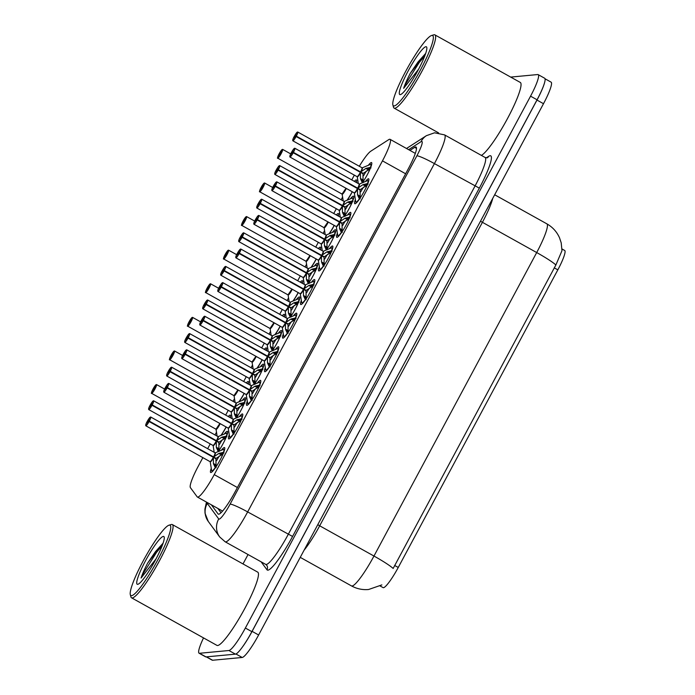 <?xml version="1.0" encoding="UTF-8"?>
<svg xmlns="http://www.w3.org/2000/svg" width="695" height="695" viewBox="0 0 695 695"><rect width="100%" height="100%" fill="white"/><g stroke="black" fill="none" stroke-linecap="round" stroke-linejoin="round"><path stroke-width="1.04" d="M336.293 214.972A14.247 2.181 119.1 0 1 338.204 213.513A14.247 2.181 119.1 0 1 338.439 213.556A14.247 2.181 119.1 0 1 338.361 216.128M246.221 382.962A14.247 2.181 119.1 0 1 248.132 381.503A14.247 2.181 119.1 0 1 248.367 381.546A14.247 2.181 119.1 0 1 248.289 384.109M264.239 349.359A14.247 2.181 119.1 0 1 266.142 347.9A14.247 2.181 119.1 0 1 266.385 347.943A14.247 2.181 119.1 0 1 266.307 350.515M318.284 248.575A14.247 2.181 119.1 0 1 320.187 247.116A14.247 2.181 119.1 0 1 320.43 247.159A14.247 2.181 119.1 0 1 320.352 249.722M300.266 282.17A14.247 2.181 119.1 0 1 302.177 280.711A14.247 2.181 119.1 0 1 302.412 280.754A14.247 2.181 119.1 0 1 302.334 283.325M282.257 315.765A14.247 2.181 119.1 0 1 284.159 314.305A14.247 2.181 119.1 0 1 284.394 314.349A14.247 2.181 119.1 0 1 284.325 316.92M228.212 416.557A14.247 2.181 119.1 0 1 230.114 415.097A14.247 2.181 119.1 0 1 230.358 415.141A14.247 2.181 119.1 0 1 230.28 417.712M354.311 181.378A14.247 2.181 119.1 0 1 356.222 179.918A14.247 2.181 119.1 0 1 356.457 179.962A14.247 2.181 119.1 0 1 356.379 182.533M314.305 266.072A14.247 2.181 119.1 0 1 317.285 263.336A14.247 2.181 119.1 0 1 317.519 263.379A14.247 2.181 119.1 0 1 315.547 270.859A14.247 2.181 119.1 0 1 308.354 283.569M332.314 232.469A14.247 2.181 119.1 0 1 335.294 229.741A14.247 2.181 119.1 0 1 335.537 229.784A14.247 2.181 119.1 0 1 333.565 237.264A14.247 2.181 119.1 0 1 326.372 249.974M350.332 198.874A14.247 2.181 119.1 0 1 353.312 196.146A14.247 2.181 119.1 0 1 353.546 196.19A14.247 2.181 119.1 0 1 351.583 203.67A14.247 2.181 119.1 0 1 344.39 216.371M278.278 333.261A14.247 2.181 119.1 0 1 281.258 330.533A14.247 2.181 119.1 0 1 281.492 330.577A14.247 2.181 119.1 0 1 279.52 338.057A14.247 2.181 119.1 0 1 272.327 350.758M260.26 366.864A14.247 2.181 119.1 0 1 263.24 364.128A14.247 2.181 119.1 0 1 263.474 364.171A14.247 2.181 119.1 0 1 261.502 371.651A14.247 2.181 119.1 0 1 254.318 384.361M296.287 299.667A14.247 2.181 119.1 0 1 299.267 296.939A14.247 2.181 119.1 0 1 299.502 296.974A14.247 2.181 119.1 0 1 297.538 304.462A14.247 2.181 119.1 0 1 290.345 317.163M242.242 400.459A14.247 2.181 119.1 0 1 245.222 397.722A14.247 2.181 119.1 0 1 245.465 397.766A14.247 2.181 119.1 0 1 243.493 405.246A14.247 2.181 119.1 0 1 236.3 417.956M224.233 434.054A14.247 2.181 119.1 0 1 227.213 431.326A14.247 2.181 119.1 0 1 227.447 431.369A14.247 2.181 119.1 0 1 225.475 438.849A14.247 2.181 119.1 0 1 218.282 451.55M368.35 165.28A14.247 2.181 119.1 0 1 371.33 162.543A14.247 2.181 119.1 0 1 371.564 162.587A14.247 2.181 119.1 0 1 369.592 170.066A14.247 2.181 119.1 0 1 362.399 182.776M221.323 450.282A14.247 2.181 119.1 0 1 224.303 447.545A14.247 2.181 119.1 0 1 224.537 447.589A14.247 2.181 119.1 0 1 219.872 460.446A14.247 2.181 119.1 0 1 210.906 472.53A14.247 2.181 119.1 0 1 210.672 472.487A14.247 2.181 119.1 0 1 211.263 468.343M239.341 416.679A14.247 2.181 119.1 0 1 242.32 413.951A14.247 2.181 119.1 0 1 242.555 413.994A14.247 2.181 119.1 0 1 237.89 426.852A14.247 2.181 119.1 0 1 228.924 438.936A14.247 2.181 119.1 0 1 228.681 438.892A14.247 2.181 119.1 0 1 229.281 434.749M257.35 383.084A14.247 2.181 119.1 0 1 260.33 380.356A14.247 2.181 119.1 0 1 260.573 380.4A14.247 2.181 119.1 0 1 255.899 393.257A14.247 2.181 119.1 0 1 246.934 405.341A14.247 2.181 119.1 0 1 246.699 405.298A14.247 2.181 119.1 0 1 247.29 401.145M275.368 349.489A14.247 2.181 119.1 0 1 278.347 346.753A14.247 2.181 119.1 0 1 278.582 346.796A14.247 2.181 119.1 0 1 273.917 359.654A14.247 2.181 119.1 0 1 264.951 371.738A14.247 2.181 119.1 0 1 264.717 371.695A14.247 2.181 119.1 0 1 265.308 367.551M293.386 315.895A14.247 2.181 119.1 0 1 296.365 313.158A14.247 2.181 119.1 0 1 296.6 313.202A14.247 2.181 119.1 0 1 291.926 326.059A14.247 2.181 119.1 0 1 282.969 338.144A14.247 2.181 119.1 0 1 282.726 338.1A14.247 2.181 119.1 0 1 283.325 333.956M311.395 282.292A14.247 2.181 119.1 0 1 314.375 279.564A14.247 2.181 119.1 0 1 314.618 279.607A14.247 2.181 119.1 0 1 309.944 292.465A14.247 2.181 119.1 0 1 300.978 304.549A14.247 2.181 119.1 0 1 300.744 304.506A14.247 2.181 119.1 0 1 301.335 300.362M329.413 248.697A14.247 2.181 119.1 0 1 332.392 245.969A14.247 2.181 119.1 0 1 332.627 246.013A14.247 2.181 119.1 0 1 327.962 258.87A14.247 2.181 119.1 0 1 318.996 270.954A14.247 2.181 119.1 0 1 318.762 270.911A14.247 2.181 119.1 0 1 319.353 266.758M347.43 215.102A14.247 2.181 119.1 0 1 350.402 212.366A14.247 2.181 119.1 0 1 350.645 212.409A14.247 2.181 119.1 0 1 345.971 225.267A14.247 2.181 119.1 0 1 337.006 237.351A14.247 2.181 119.1 0 1 336.771 237.308A14.247 2.181 119.1 0 1 337.362 233.164M365.44 181.508A14.247 2.181 119.1 0 1 368.419 178.771A14.247 2.181 119.1 0 1 368.654 178.815A14.247 2.181 119.1 0 1 363.989 191.672A14.247 2.181 119.1 0 1 355.023 203.757A14.247 2.181 119.1 0 1 354.789 203.713A14.247 2.181 119.1 0 1 355.38 199.569M202.879 457.597L198.223 466.284A25.15 3.849 -60.9 0 0 190.404 487.638L197.172 496.838A25.15 3.849 -60.9 0 0 197.371 497.029A25.15 3.849 -60.9 0 0 197.788 497.099A25.15 3.849 -60.9 0 0 214.234 474.624L382.467 160.866A25.15 3.849 -60.9 0 0 390.086 139.339A25.15 3.849 -60.9 0 0 388.687 139.669L370.8 151.197A25.15 3.849 -60.9 0 0 359.289 166.305M380.096 585.955L383.084 587.622A22.631 3.466 -60.9 0 0 383.458 587.692A22.631 3.466 -60.9 0 0 398.252 567.459L557.833 269.851A22.631 3.466 -60.9 0 0 564.688 250.469L561.986 248.958M354.363 175.079L351.748 179.953M342.592 197.033L341.106 199.812M336.354 208.674L333.739 213.547M324.582 230.627L323.088 233.407M318.336 242.277L315.721 247.151M306.565 264.222L305.079 267.002M300.318 275.872L297.712 280.745M288.555 297.825L287.061 300.605M282.309 309.466L279.694 314.34M270.537 331.419L269.043 334.199M264.291 343.061L261.676 347.934M252.52 365.014L251.034 367.794M246.282 376.664L243.667 381.538M234.51 398.609L233.016 401.389M228.264 410.259L225.649 415.132M216.493 432.212L215.007 434.992M210.246 443.853L207.64 448.727M334.321 225.388A14.247 2.181 119.1 0 1 329.282 233.746M316.312 258.992A14.247 2.181 119.1 0 1 311.264 267.34M298.294 292.586A14.247 2.181 119.1 0 1 293.247 300.935M280.276 326.181A14.247 2.181 119.1 0 1 275.237 334.538M262.267 359.775A14.247 2.181 119.1 0 1 257.219 368.133M244.249 393.379A14.247 2.181 119.1 0 1 239.21 401.727M226.24 426.973A14.247 2.181 119.1 0 1 221.192 435.331M352.339 191.794A14.247 2.181 119.1 0 1 347.291 200.151M381.868 584.903L368.585 589.508C362.529 590.038 356.83 588.839 351.488 585.911A33.534 5.126 -60.9 0 0 352.044 586.015A33.534 5.126 -60.9 0 0 373.971 556.043A29.338 3.032 28.2 0 1 393.153 568.467L555.887 264.977L561.968 250.713M544.524 82.879A25.15 3.849 119.1 0 1 536.983 100.071L252.111 631.364A25.15 3.849 119.1 0 1 241.026 648.887M545.054 78.787L551.118 82.166A25.15 3.849 119.1 0 1 543.499 103.703L258.627 634.987A25.15 3.849 119.1 0 1 242.181 657.47L212.601 660.25A25.15 3.849 119.1 0 1 212.184 660.172L206.276 656.879M211.367 504.822L218.082 513.952A25.15 3.849 -60.9 0 0 218.282 514.144A25.15 3.849 -60.9 0 0 218.699 514.213A25.15 3.849 -60.9 0 0 235.145 491.739L408.425 168.564A25.15 3.849 -60.9 0 0 416.044 147.027A25.15 3.849 -60.9 0 0 414.646 147.366L409.937 150.398M510.686 77.093L537.748 74.547A25.15 3.849 119.1 0 1 538.165 74.626A25.15 3.849 119.1 0 1 530.554 96.162L245.361 628.037A25.15 3.849 119.1 0 1 228.916 650.511L199.491 653.283A25.15 3.849 119.1 0 1 199.074 653.204A25.15 3.849 119.1 0 1 203.522 637.906M243.007 563.94L248.046 554.541M538.165 74.626L544.68 78.248A25.15 3.849 119.1 0 1 537.061 99.785L251.877 631.659A25.15 3.849 119.1 0 1 235.431 654.143L206.007 656.905A25.15 3.849 119.1 0 1 205.59 656.836L199.074 653.204M221.019 512.719L217.883 508.445M360.227 198.848L359.358 198.874L357.525 194.713L357.534 188.58L360.062 189.987L360.149 196.164L360.931 196.772L361.548 195.877M294.758 148.235A5.03 0.773 119.1 0 1 294.836 148.252A5.03 0.773 119.1 0 1 293.42 152.361L357.743 188.197L362.894 184.696L367.577 183.541L368.107 184.158M354.155 192.776A5.03 0.773 -60.9 0 0 354.207 192.836A5.03 0.773 -60.9 0 0 354.294 192.854A5.03 0.773 -60.9 0 0 357.473 188.545L357.534 188.58M357.743 188.197L360.271 189.605L357.395 188.501M293.42 152.361L293.238 152.292A4.865 0.747 -60.9 0 0 294.532 148.296A4.865 0.747 -60.9 0 0 291.353 152.648A4.865 0.747 -60.9 0 0 289.963 156.827A4.865 0.747 -60.9 0 0 293.038 152.665L291.431 154.029L293.038 151.093L292.586 152.466L293.238 152.292M293.038 152.665L357.473 188.545A5.03 0.773 119.1 0 1 354.328 192.845M357.082 188.328L357.682 188.163A5.03 0.773 -60.9 0 0 359.107 184.045A5.03 0.773 -60.9 0 0 359.02 184.036M365.544 188.692L366.534 186.321L365.509 186.164L360.271 189.605M366.56 186.286A9.217 1.416 119.1 0 1 365.7 188.38M360.748 191.829A9.217 1.416 119.1 0 1 363.555 187.155M362.894 184.696L365.509 186.156L367.299 183.593M357.856 195.842L359.81 196.937L360.149 196.164L357.525 194.713M363.137 182.629L362.269 182.655L360.436 178.493L360.444 172.36L362.964 173.759L363.059 179.936L363.833 180.552L364.449 179.649M297.66 132.007A5.03 0.773 119.1 0 1 297.747 132.024A5.03 0.773 119.1 0 1 296.322 136.142L360.653 171.969L365.805 168.477L370.487 167.321L371.008 167.938M357.056 176.547A5.03 0.773 -60.9 0 0 357.117 176.608A5.03 0.773 -60.9 0 0 357.195 176.626A5.03 0.773 -60.9 0 0 360.384 172.325L360.444 172.36M360.653 171.969L363.172 173.376L360.297 172.273M296.322 136.142L296.148 136.064A4.865 0.747 -60.9 0 0 297.434 132.076A4.865 0.747 -60.9 0 0 294.263 136.42A4.865 0.747 -60.9 0 0 292.864 140.599A4.865 0.747 -60.9 0 0 295.948 136.437L294.333 137.801L295.94 134.865L295.497 136.246L296.148 136.064M295.948 136.437L360.384 172.325A5.03 0.773 119.1 0 1 357.23 176.617M359.984 172.099L360.592 171.934A5.03 0.773 -60.9 0 0 362.008 167.825A5.03 0.773 -60.9 0 0 361.93 167.808M368.454 172.464L369.445 170.093L368.419 169.945L363.172 173.376M369.81 169.589L369.471 170.058A9.217 1.416 119.1 0 1 368.602 172.151M363.659 175.6A9.217 1.416 119.1 0 1 366.456 170.927M368.419 169.945L370.209 167.365M360.436 178.493L363.059 179.936M279.772 153.673L280.858 152.24L279.26 155.176L279.703 153.803L279.051 153.977A4.865 0.747 -60.9 0 0 277.757 157.974A4.865 0.747 -60.9 0 0 280.936 153.621A4.865 0.747 -60.9 0 0 282.326 149.442A4.865 0.747 -60.9 0 0 279.251 153.604L280.215 153.925M279.703 153.803L280.146 154.047M346.006 188.267A5.03 0.765 119.1 0 1 345.38 189.5A5.03 0.765 119.1 0 1 342.088 194.001A5.03 0.773 -60.9 0 0 345.38 189.5A5.03 0.773 -60.9 0 0 346.006 188.267L342.088 194.001A5.03 0.773 -60.9 0 1 342.01 193.983A5.03 0.773 -60.9 0 1 341.949 193.922M282.552 149.382A5.03 0.773 119.1 0 1 282.639 149.39L281.84 149.773L279.616 153.821M342.218 232.451L341.341 232.478L339.516 228.308L339.525 222.174L342.044 223.582L342.14 229.758L342.913 230.375L343.53 229.472M276.74 181.829A5.03 0.773 119.1 0 1 276.827 181.847A5.03 0.773 119.1 0 1 275.402 185.956L339.725 221.792L344.885 218.299L349.568 217.144L350.089 217.761M336.137 226.37A5.03 0.773 -60.9 0 0 336.198 226.431A5.03 0.773 -60.9 0 0 336.276 226.448A5.03 0.773 -60.9 0 0 339.464 222.148L339.525 222.174M339.725 221.792L342.253 223.199L339.377 222.096M275.402 185.956L275.22 185.886A4.865 0.747 -60.9 0 0 276.514 181.899A4.865 0.747 -60.9 0 0 273.335 186.243A4.865 0.747 -60.9 0 0 271.945 190.421A4.865 0.747 -60.9 0 0 275.029 186.26L273.413 187.624L275.02 184.688L274.577 186.069L275.22 185.886M275.029 186.26L339.464 222.148A5.03 0.773 119.1 0 1 336.31 226.44M339.064 221.922L339.664 221.757A5.03 0.773 -60.9 0 0 341.089 217.648A5.03 0.773 -60.9 0 0 341.002 217.631M347.526 222.287L348.525 219.915L347.5 219.768L342.253 223.199M348.89 219.412L348.551 219.881A9.217 1.416 119.1 0 1 347.682 221.974M342.739 225.423A9.217 1.416 119.1 0 1 345.537 220.749M344.885 218.299L347.491 219.75L349.29 217.188M339.516 228.308L342.14 229.758M324.2 266.046L323.331 266.072L321.498 261.911L321.507 255.777L324.035 257.185L324.122 263.353L324.904 263.97L325.512 263.066M258.722 215.424A5.03 0.773 119.1 0 1 258.809 215.441A5.03 0.773 119.1 0 1 257.385 219.559L321.716 255.386L326.867 251.894L331.55 250.739L332.08 251.355M318.119 259.965A5.03 0.773 -60.9 0 0 318.18 260.034A5.03 0.773 -60.9 0 0 318.267 260.043A5.03 0.773 -60.9 0 0 321.446 255.743L321.507 255.777M321.716 255.386L324.235 256.794L321.368 255.699M257.385 219.559L257.211 219.481A4.865 0.747 -60.9 0 0 258.505 215.493A4.865 0.747 -60.9 0 0 255.326 219.837A4.865 0.747 -60.9 0 0 253.936 224.016A4.865 0.747 -60.9 0 0 257.011 219.855L255.404 221.219L257.002 218.282L256.559 219.663L257.211 219.481M257.011 219.855L321.446 255.743A5.03 0.773 119.1 0 1 318.293 260.043M321.055 255.517L321.655 255.36A5.03 0.773 -60.9 0 0 323.071 251.243A5.03 0.773 -60.9 0 0 322.993 251.225M329.517 255.89L330.507 253.51L329.482 253.362L324.235 256.794M330.872 253.006L330.507 253.51A9.217 1.416 119.1 0 1 329.673 255.578M324.721 259.018A9.217 1.416 119.1 0 1 327.519 254.344M329.482 253.362L331.272 250.782M321.828 263.04L323.774 264.126L324.122 263.353L321.498 261.911M306.182 299.641L305.314 299.667L303.48 295.505L303.489 289.372L306.017 290.779L306.104 296.956L306.886 297.564L307.503 296.661M240.713 249.027A5.03 0.773 119.1 0 1 240.791 249.036A5.03 0.773 119.1 0 1 239.375 253.154L303.698 288.99L308.858 285.489L313.541 284.333L314.062 284.95M303.698 288.99L306.226 290.397L303.35 289.294M239.375 253.154L239.193 253.084A4.865 0.747 -60.9 0 0 240.487 249.088A4.865 0.747 -60.9 0 0 237.308 253.432A4.865 0.747 -60.9 0 0 235.918 257.61A4.865 0.747 -60.9 0 0 238.993 253.458L237.386 254.813L238.993 251.885L238.541 253.258L239.193 253.084M300.11 293.568A5.03 0.773 -60.9 0 0 300.162 293.629A5.03 0.773 -60.9 0 0 300.249 293.646A5.03 0.773 -60.9 0 0 303.437 289.337A5.03 0.773 119.1 0 1 300.283 293.637M238.993 253.458L303.437 289.337M303.037 289.12L303.637 288.955A5.03 0.773 -60.9 0 0 305.062 284.837A5.03 0.773 -60.9 0 0 304.975 284.828M311.499 289.485L312.489 287.113L311.464 286.957L306.226 290.397M312.863 286.601L312.524 287.07A9.217 1.416 119.1 0 1 311.655 289.172M306.704 292.621A9.217 1.416 119.1 0 1 309.51 287.947M308.858 285.489L311.464 286.939L313.254 284.385M303.811 296.635L305.765 297.721L306.104 296.956L303.48 295.505M288.173 333.235L287.304 333.27L285.471 329.1L285.48 322.966L287.999 324.374L288.095 330.551L288.868 331.159L289.485 330.264M222.695 282.622A5.03 0.773 119.1 0 1 222.782 282.639A5.03 0.773 119.1 0 1 221.358 286.748L285.688 322.584L290.84 319.083L295.523 317.936L296.044 318.553M282.092 327.163A5.03 0.773 -60.9 0 0 282.153 327.223A5.03 0.773 -60.9 0 0 282.231 327.241A5.03 0.773 -60.9 0 0 285.419 322.932L285.48 322.966M285.688 322.584L288.208 323.992L285.332 322.888M221.358 286.748L221.184 286.679A4.865 0.747 -60.9 0 0 222.469 282.683A4.865 0.747 -60.9 0 0 219.299 287.035A4.865 0.747 -60.9 0 0 217.9 291.214A4.865 0.747 -60.9 0 0 220.984 287.052L219.368 288.416L220.975 285.48L220.532 286.853L221.184 286.679M220.984 287.052L285.419 322.932M285.019 322.715L285.628 322.549A5.03 0.773 -60.9 0 0 287.044 318.44A5.03 0.773 -60.9 0 0 286.966 318.423M293.49 323.079L294.48 320.708L293.455 320.56L288.208 323.992M294.845 320.195L294.506 320.664A9.217 1.416 119.1 0 1 293.637 322.767M288.694 326.216A9.217 1.416 119.1 0 1 291.492 321.542M293.455 320.56L295.245 317.98M285.801 330.229L287.747 331.324L288.095 330.551L285.471 329.1M261.754 187.268L262.849 185.843L261.242 188.771L261.685 187.398L261.033 187.572A4.865 0.747 -60.9 0 0 259.748 191.568A4.865 0.747 -60.9 0 0 262.927 187.224A4.865 0.747 -60.9 0 0 264.317 183.046A4.865 0.747 -60.9 0 0 261.233 187.207L262.206 187.52M261.685 187.398L262.128 187.641M327.988 221.861A5.03 0.765 119.1 0 1 327.362 223.095A5.03 0.765 119.1 0 1 324.079 227.595A5.03 0.773 -60.9 0 0 327.362 223.095A5.03 0.773 -60.9 0 0 327.988 221.861L324.07 227.595A5.03 0.773 -60.9 0 1 323.992 227.578A5.03 0.773 -60.9 0 1 323.931 227.517M264.534 182.976A5.03 0.773 119.1 0 1 264.621 182.993L263.822 183.367L261.607 187.424M243.745 220.862L244.831 219.438L243.224 222.374L243.676 220.993L243.024 221.175A4.865 0.747 -60.9 0 0 241.73 225.163A4.865 0.747 -60.9 0 0 244.909 220.819A4.865 0.747 -60.9 0 0 246.299 216.64A4.865 0.747 -60.9 0 0 243.224 220.802L244.188 221.114M243.676 220.993L244.119 221.245M309.979 255.465A5.03 0.765 119.1 0 1 309.353 256.698A5.03 0.765 119.1 0 1 306.061 261.19A5.03 0.773 -60.9 0 0 309.353 256.698A5.03 0.773 -60.9 0 0 309.979 255.465L306.061 261.19A5.03 0.773 -60.9 0 1 305.974 261.181A5.03 0.773 -60.9 0 1 305.922 261.112M246.525 216.571A5.03 0.773 119.1 0 1 246.603 216.588L245.804 216.962L243.589 221.019M225.727 254.466L226.813 253.032L225.215 255.969L225.658 254.587L225.006 254.77A4.865 0.747 -60.9 0 0 223.712 258.757A4.865 0.747 -60.9 0 0 226.891 254.413A4.865 0.747 -60.9 0 0 228.29 250.235A4.865 0.747 -60.9 0 0 225.206 254.396L226.17 254.709M225.658 254.587L226.101 254.839M287.904 294.715A5.03 0.773 -60.9 0 0 287.965 294.776A5.03 0.773 -60.9 0 0 288.043 294.793A5.03 0.773 -60.9 0 0 291.335 290.293A5.03 0.773 -60.9 0 0 291.961 289.059L288.043 294.784A5.03 0.765 119.1 0 0 291.335 290.293A5.03 0.765 119.1 0 0 291.961 289.059M228.507 250.174A5.03 0.773 119.1 0 1 228.594 250.183L227.795 250.556L225.58 254.613M207.709 288.06L208.804 286.627L207.197 289.563L207.64 288.19L206.997 288.364A4.865 0.747 -60.9 0 0 205.703 292.36A4.865 0.747 -60.9 0 0 208.882 288.008A4.865 0.747 -60.9 0 0 210.272 283.829A4.865 0.747 -60.9 0 0 207.197 287.991L208.161 288.312M207.64 288.19L208.083 288.434M269.895 328.309A5.03 0.773 -60.9 0 0 269.947 328.37A5.03 0.773 -60.9 0 0 270.034 328.387A5.03 0.773 -60.9 0 0 273.317 323.887A5.03 0.773 -60.9 0 0 273.952 322.654L270.025 328.387M210.498 283.769A5.03 0.773 119.1 0 1 210.576 283.786L209.777 284.159L207.562 288.208M345.12 216.223L344.251 216.249L342.418 212.088L342.427 205.955L344.955 207.362L345.041 213.53L345.823 214.147L346.44 213.243M279.651 165.601A5.03 0.773 119.1 0 1 279.729 165.618A5.03 0.773 119.1 0 1 278.313 169.736L342.635 205.572L347.787 202.071L352.469 200.916L352.999 201.533M339.047 210.142A5.03 0.773 -60.9 0 0 339.099 210.211A5.03 0.773 -60.9 0 0 339.186 210.22A5.03 0.773 -60.9 0 0 342.366 205.92L342.427 205.955M342.635 205.572L345.154 206.971L342.288 205.876M278.313 169.736L278.13 169.667A4.865 0.747 -60.9 0 0 279.425 165.671A4.865 0.747 -60.9 0 0 276.245 170.014A4.865 0.747 -60.9 0 0 274.855 174.193A4.865 0.747 -60.9 0 0 277.93 170.032L276.323 171.396L277.922 168.459L277.479 169.841L278.13 169.667M277.93 170.032L342.366 205.92A5.03 0.773 119.1 0 1 339.221 210.22M341.975 205.703L342.574 205.538A5.03 0.773 -60.9 0 0 343.999 201.42A5.03 0.773 -60.9 0 0 343.912 201.402M350.436 206.067L351.427 203.687L350.402 203.539L345.154 206.971M351.453 203.661A9.217 1.416 119.1 0 1 350.593 205.755M345.641 209.195A9.217 1.416 119.1 0 1 348.438 204.521M350.402 203.539L352.191 200.959M342.748 213.217L344.703 214.303L345.041 213.53L342.418 212.088M327.102 249.818L326.233 249.844L324.409 245.683L324.417 239.549L326.937 240.957L327.032 247.133L327.805 247.741L328.422 246.838M261.633 199.204A5.03 0.773 119.1 0 1 261.72 199.213A5.03 0.773 119.1 0 1 260.295 203.331L324.617 239.167L329.778 235.666L334.46 234.51L334.981 235.127M321.029 243.745A5.03 0.773 -60.9 0 0 321.081 243.806A5.03 0.773 -60.9 0 0 321.168 243.823A5.03 0.773 -60.9 0 0 324.357 239.514L324.417 239.549M324.617 239.167L327.145 240.574L324.27 239.471M260.295 203.331L260.112 203.261A4.865 0.747 -60.9 0 0 261.407 199.265A4.865 0.747 -60.9 0 0 258.227 203.618A4.865 0.747 -60.9 0 0 256.837 207.788A4.865 0.747 -60.9 0 0 259.913 203.635L258.305 204.99L259.913 202.063L259.47 203.435L260.112 203.261M259.913 203.635L324.357 239.514A5.03 0.773 119.1 0 1 321.203 243.815M323.957 239.297L324.556 239.132A5.03 0.773 -60.9 0 0 325.981 235.014A5.03 0.773 -60.9 0 0 325.894 235.006M332.418 239.662L333.418 237.29L332.384 237.134L327.145 240.574M333.782 236.778L333.444 237.247A9.217 1.416 119.1 0 1 332.575 239.349M327.632 242.798A9.217 1.416 119.1 0 1 330.429 238.124M329.778 235.666L332.384 237.125L334.182 234.562M324.409 245.683L327.032 247.133M309.093 283.412L308.224 283.447L306.391 279.277L306.399 273.144L308.919 274.551L309.014 280.728L309.796 281.345L310.404 280.441M243.615 232.799A5.03 0.773 119.1 0 1 243.702 232.816A5.03 0.773 119.1 0 1 242.277 236.926L306.608 272.761L311.76 269.26L316.442 268.114L316.963 268.73M303.011 277.34A5.03 0.773 -60.9 0 0 303.072 277.401A5.03 0.773 -60.9 0 0 303.159 277.418A5.03 0.773 -60.9 0 0 306.339 273.118L306.399 273.144M306.608 272.761L309.127 274.169L306.252 273.065M242.277 236.926L242.103 236.856A4.865 0.747 -60.9 0 0 243.398 232.868A4.865 0.747 -60.9 0 0 240.218 237.212A4.865 0.747 -60.9 0 0 238.819 241.391A4.865 0.747 -60.9 0 0 241.903 237.23L240.296 238.594L241.895 235.657L241.452 237.03L242.103 236.856M241.903 237.23L306.339 273.118M305.939 272.892L306.547 272.727A5.03 0.773 -60.9 0 0 307.963 268.618A5.03 0.773 -60.9 0 0 307.885 268.6M314.409 273.257L315.4 270.885L314.375 270.737L309.127 274.169M315.765 270.381L315.426 270.841A9.217 1.416 119.1 0 1 314.566 272.944M309.614 276.393A9.217 1.416 119.1 0 1 312.411 271.719M314.375 270.737L316.164 268.157M306.721 280.415L308.667 281.501L309.014 280.728L306.391 279.277M291.075 317.016L290.206 317.042L288.373 312.88L288.382 306.747L290.91 308.154L290.996 314.322L291.778 314.939L292.395 314.036M225.606 266.394A5.03 0.773 119.1 0 1 225.684 266.411A5.03 0.773 119.1 0 1 224.268 270.529L288.59 306.356L293.75 302.864L298.433 301.708L298.954 302.325M285.002 310.934A5.03 0.773 -60.9 0 0 285.054 310.995A5.03 0.773 -60.9 0 0 285.141 311.012A5.03 0.773 -60.9 0 0 288.321 306.712L288.382 306.747M288.59 306.356L291.118 307.763L288.243 306.66M224.268 270.529L224.085 270.451A4.865 0.747 -60.9 0 0 225.38 266.463A4.865 0.747 -60.9 0 0 222.2 270.807A4.865 0.747 -60.9 0 0 220.81 274.985A4.865 0.747 -60.9 0 0 223.886 270.824L222.278 272.188L223.886 269.252L223.434 270.633L224.085 270.451M223.886 270.824L288.321 306.712A5.03 0.773 119.1 0 1 285.176 311.004M287.93 306.486L288.529 306.33A5.03 0.773 -60.9 0 0 289.954 302.212A5.03 0.773 -60.9 0 0 289.867 302.195M296.391 306.86L297.382 304.48L296.357 304.332L291.118 307.763M297.755 303.976L297.417 304.445A9.217 1.416 119.1 0 1 296.548 306.547M291.596 309.987A9.217 1.416 119.1 0 1 294.402 305.314M293.75 302.864L296.357 304.314L298.146 301.752M288.703 314.01L290.658 315.096L290.996 314.322L288.373 312.88M169.007 525.194L171.222 524.534A41.917 6.411 119.1 0 1 171.639 524.447A41.917 6.411 119.1 0 1 172.334 524.569A41.917 6.411 119.1 0 1 158.599 562.385A41.917 6.411 119.1 0 1 132.232 597.935A41.917 6.411 119.1 0 1 131.537 597.804A41.917 6.411 119.1 0 1 130.921 596.883L130.312 594.651A40.241 6.159 119.1 0 1 145.116 557.39A40.241 6.159 119.1 0 1 169.007 525.194A40.241 6.159 119.1 0 1 169.406 525.107A40.241 6.159 119.1 0 1 157.887 559.683A40.241 6.159 119.1 0 1 131.581 595.658A40.241 6.159 119.1 0 1 130.312 594.651M172.334 524.569L257.732 572.141A41.917 6.411 119.1 0 1 243.997 609.958A41.917 6.411 119.1 0 1 217.631 645.507A41.917 6.411 119.1 0 1 216.936 645.377L131.537 597.804M163.186 542.943L147.705 563.019C144.551 569.04 142.336 574.053 141.076 578.049L156.088 558.823M137.645 584.339A27.331 4.179 119.1 0 1 145.464 560.856A27.331 4.179 119.1 0 1 163.334 536.418A27.331 4.179 119.1 0 1 164.194 537.105A27.331 4.179 119.1 0 1 154.142 562.42A27.331 4.179 119.1 0 1 137.914 584.286A27.331 4.179 119.1 0 1 137.645 584.339M163.117 543.134L155.463 551.648L147.705 563.019M162.196 545.679L156.61 552.282L143.465 573.097L141.076 578.049M431.578 35.497L433.793 34.837A41.917 6.411 119.1 0 1 434.21 34.75A41.917 6.411 119.1 0 1 434.905 34.872A41.917 6.411 119.1 0 1 421.17 72.688A41.917 6.411 119.1 0 1 394.812 108.238A41.917 6.411 119.1 0 1 394.108 108.107A41.917 6.411 119.1 0 1 393.492 107.186L392.884 104.954A40.241 6.159 119.1 0 1 407.687 67.693A40.241 6.159 119.1 0 1 431.578 35.497A40.241 6.159 119.1 0 1 431.977 35.41A40.241 6.159 119.1 0 1 420.458 69.987A40.241 6.159 119.1 0 1 394.152 105.961A40.241 6.159 119.1 0 1 392.884 104.954M434.905 34.872L520.303 82.444A41.917 6.411 119.1 0 1 507.871 117.855A41.917 6.411 119.1 0 1 481.383 155.393M425.757 53.246L410.276 73.323C407.122 79.343 404.907 84.356 403.647 88.352L418.659 69.126M400.216 94.642A27.331 4.179 119.1 0 1 408.043 71.159A27.331 4.179 119.1 0 1 425.913 46.721A27.331 4.179 119.1 0 1 426.773 47.408A27.331 4.179 119.1 0 1 416.713 72.723A27.331 4.179 119.1 0 1 400.485 94.59A27.331 4.179 119.1 0 1 400.216 94.642M425.688 53.437L418.034 61.951L410.276 73.323M424.775 55.982L419.181 62.585L406.036 83.4L403.647 88.352M270.155 366.838L269.286 366.864L267.453 362.703L267.462 356.57L269.99 357.968L270.077 364.145L270.859 364.762L271.476 363.859M204.686 316.216A5.03 0.773 119.1 0 1 204.764 316.234A5.03 0.773 119.1 0 1 203.348 320.343L267.671 356.179L272.822 352.686L277.505 351.531L278.035 352.148M264.083 360.757A5.03 0.773 -60.9 0 0 264.135 360.818A5.03 0.773 -60.9 0 0 264.222 360.835A5.03 0.773 -60.9 0 0 267.401 356.535L267.462 356.57M267.671 356.179L270.19 357.586L267.323 356.483M203.348 320.343L203.166 320.273A4.865 0.747 -60.9 0 0 204.46 316.286A4.865 0.747 -60.9 0 0 201.281 320.63A4.865 0.747 -60.9 0 0 199.891 324.808A4.865 0.747 -60.9 0 0 202.966 320.647L201.359 322.011L202.957 319.075L202.514 320.456L203.166 320.273M202.966 320.647L267.401 356.535A5.03 0.773 119.1 0 1 264.256 360.827M267.01 356.309L267.61 356.144A5.03 0.773 -60.9 0 0 269.035 352.035A5.03 0.773 -60.9 0 0 268.948 352.017M275.472 356.674L276.462 354.302L275.437 354.155L270.19 357.586M276.836 353.798L276.488 354.268A9.217 1.416 119.1 0 1 275.628 356.361M270.676 359.81A9.217 1.416 119.1 0 1 273.474 355.136M272.822 352.686L275.437 354.137L277.227 351.574M267.453 362.703L270.077 364.145M252.137 400.433L251.269 400.459L249.444 396.298L249.453 390.164L251.972 391.572L252.068 397.74L252.841 398.357L253.458 397.453M186.668 349.811A5.03 0.773 119.1 0 1 186.755 349.828A5.03 0.773 119.1 0 1 185.33 353.946L249.653 389.782L254.813 386.281L259.496 385.126L260.017 385.742M246.065 394.352A5.03 0.773 -60.9 0 0 246.126 394.421A5.03 0.773 -60.9 0 0 246.204 394.43A5.03 0.773 -60.9 0 0 249.392 390.13L249.453 390.164M249.653 389.782L252.181 391.181L249.305 390.086M185.33 353.946L185.148 353.877A4.865 0.747 -60.9 0 0 186.442 349.88A4.865 0.747 -60.9 0 0 183.263 354.224A4.865 0.747 -60.9 0 0 181.873 358.403A4.865 0.747 -60.9 0 0 184.948 354.241L183.341 355.605L184.948 352.669L184.505 354.05L185.148 353.877M184.948 354.241L249.392 390.13A5.03 0.773 119.1 0 1 246.239 394.43M248.992 389.912L249.592 389.747A5.03 0.773 -60.9 0 0 251.017 385.629A5.03 0.773 -60.9 0 0 250.93 385.612M257.454 390.277L258.453 387.897L257.419 387.749L252.181 391.181M258.471 387.871A9.217 1.416 119.1 0 1 257.61 389.964M252.667 393.405A9.217 1.416 119.1 0 1 255.465 388.731M257.419 387.749L259.218 385.169M249.766 397.427L251.72 398.513L252.068 397.74L249.444 396.298M234.128 434.028L233.259 434.054L231.426 429.892L231.435 423.759L233.963 425.166L234.05 431.343L234.832 431.951L235.44 431.048M168.65 383.414A5.03 0.773 119.1 0 1 168.737 383.423A5.03 0.773 119.1 0 1 167.313 387.541L231.643 423.377L236.795 419.876L241.478 418.72L241.999 419.337M228.047 427.955A5.03 0.773 -60.9 0 0 228.108 428.016A5.03 0.773 -60.9 0 0 228.195 428.033A5.03 0.773 -60.9 0 0 231.374 423.724L231.435 423.759M231.643 423.377L234.163 424.784L231.287 423.681M167.313 387.541L167.139 387.471A4.865 0.747 -60.9 0 0 168.433 383.475A4.865 0.747 -60.9 0 0 165.254 387.827A4.865 0.747 -60.9 0 0 163.864 391.997A4.865 0.747 -60.9 0 0 166.939 387.845L165.332 389.2L166.93 386.272L166.487 387.645L167.139 387.471M166.939 387.845L231.374 423.724A5.03 0.773 119.1 0 1 228.221 428.024M230.975 423.507L231.583 423.342A5.03 0.773 -60.9 0 0 232.999 419.224A5.03 0.773 -60.9 0 0 232.921 419.215M239.445 423.872L240.435 421.5L239.41 421.344L234.163 424.784M240.8 420.988L240.461 421.457A9.217 1.416 119.1 0 1 239.601 423.559M234.649 427.008A9.217 1.416 119.1 0 1 237.447 422.334M236.795 419.876L239.41 421.335L241.2 418.772M231.756 431.022L233.702 432.108L234.05 431.343L231.426 429.892M216.11 467.622L215.242 467.657L213.408 463.487L213.417 457.353L215.945 458.761L216.032 464.938L216.814 465.554L217.431 464.651M150.641 417.009A5.03 0.773 119.1 0 1 150.719 417.026A5.03 0.773 119.1 0 1 149.303 421.135L213.626 456.971L218.786 453.47L223.469 452.323L223.99 452.94M210.038 461.549A5.03 0.773 -60.9 0 0 210.09 461.61A5.03 0.773 -60.9 0 0 210.177 461.628A5.03 0.773 -60.9 0 0 213.356 457.319L213.417 457.353M213.626 456.971L216.154 458.379L213.278 457.275M149.303 421.135L149.121 421.066A4.865 0.747 -60.9 0 0 150.415 417.078A4.865 0.747 -60.9 0 0 147.236 421.422A4.865 0.747 -60.9 0 0 145.846 425.601A4.865 0.747 -60.9 0 0 148.921 421.439L147.314 422.803L148.921 419.867L148.469 421.24L149.121 421.066M148.921 421.439L213.356 457.319A5.03 0.773 119.1 0 1 210.211 461.619M212.965 457.101L213.565 456.936A5.03 0.773 -60.9 0 0 214.99 452.827A5.03 0.773 -60.9 0 0 214.903 452.81M221.427 457.466L222.417 455.095L221.392 454.947L216.154 458.379M222.791 454.591L222.452 455.051A9.217 1.416 119.1 0 1 221.583 457.154M216.632 460.603A9.217 1.416 119.1 0 1 219.438 455.929M221.392 454.947L223.182 452.367M213.739 464.625L215.693 465.711L216.032 464.938L213.408 463.487M273.065 350.61L272.197 350.636L270.364 346.475L270.372 340.341L272.892 341.749L272.987 347.926L273.761 348.534L274.377 347.63M207.588 299.988A5.03 0.773 119.1 0 1 207.675 300.005A5.03 0.773 119.1 0 1 206.25 304.123L270.572 339.959L275.733 336.458L280.415 335.303L280.936 335.92M266.984 344.529A5.03 0.773 -60.9 0 0 267.045 344.598A5.03 0.773 -60.9 0 0 267.123 344.607A5.03 0.773 -60.9 0 0 270.312 340.307L270.372 340.341M270.572 339.959L273.1 341.358L270.225 340.263M206.25 304.123L206.076 304.054A4.865 0.747 -60.9 0 0 207.362 300.058A4.865 0.747 -60.9 0 0 204.182 304.401A4.865 0.747 -60.9 0 0 202.792 308.58A4.865 0.747 -60.9 0 0 205.876 304.419L204.261 305.783L205.868 302.855L205.425 304.228L206.076 304.054M205.876 304.419L270.312 340.307A5.03 0.773 119.1 0 1 267.158 344.607M269.912 340.09L270.511 339.924A5.03 0.773 -60.9 0 0 271.936 335.807A5.03 0.773 -60.9 0 0 271.858 335.789M278.382 340.454L279.373 338.074L278.347 337.926L273.1 341.358M279.738 337.57L279.399 338.039A9.217 1.416 119.1 0 1 278.53 340.142M273.587 343.591A9.217 1.416 119.1 0 1 276.384 338.917M278.347 337.926L280.137 335.346M270.364 346.475L272.987 347.926M255.048 384.205L254.179 384.231L252.346 380.069L252.355 373.936L254.883 375.343L254.969 381.52L255.751 382.128L256.359 381.225M189.57 333.591A5.03 0.773 119.1 0 1 189.657 333.6A5.03 0.773 119.1 0 1 188.241 337.718L252.563 373.554L257.715 370.053L262.397 368.897L262.927 369.514M248.966 378.132A5.03 0.773 -60.9 0 0 249.027 378.193A5.03 0.773 -60.9 0 0 249.114 378.21A5.03 0.773 -60.9 0 0 252.294 373.901L252.355 373.936M252.563 373.554L255.082 374.961L252.215 373.858M188.241 337.718L188.058 337.648A4.865 0.747 -60.9 0 0 189.353 333.652A4.865 0.747 -60.9 0 0 186.173 338.005A4.865 0.747 -60.9 0 0 184.783 342.183A4.865 0.747 -60.9 0 0 187.859 338.022L186.251 339.386L187.85 336.45L187.407 337.822L188.058 337.648M187.859 338.022L252.294 373.901A5.03 0.773 119.1 0 1 249.149 378.202M251.903 373.684L252.502 373.519A5.03 0.773 -60.9 0 0 253.927 369.401A5.03 0.773 -60.9 0 0 253.84 369.392M260.364 374.049L261.355 371.677L260.33 371.521L255.082 374.961M261.72 371.165L261.381 371.634A9.217 1.416 119.1 0 1 260.521 373.736M255.569 377.185A9.217 1.416 119.1 0 1 258.366 372.511M257.715 370.053L260.33 371.512L262.119 368.949M252.676 381.199L254.631 382.293L254.969 381.52L252.346 380.069M237.03 417.799L236.161 417.834L234.337 413.664L234.337 407.531L236.865 408.938L236.96 415.115L237.733 415.732L238.35 414.828M171.561 367.186A5.03 0.773 119.1 0 1 171.648 367.203A5.03 0.773 119.1 0 1 170.223 371.312L234.545 407.148L239.706 403.647L244.388 402.501L244.909 403.117M230.957 411.727A5.03 0.773 -60.9 0 0 231.009 411.788A5.03 0.773 -60.9 0 0 231.096 411.805A5.03 0.773 -60.9 0 0 234.285 407.505L234.337 407.531M234.545 407.148L237.073 408.556L234.198 407.452M170.223 371.312L170.04 371.243A4.865 0.747 -60.9 0 0 171.335 367.255A4.865 0.747 -60.9 0 0 168.155 371.599A4.865 0.747 -60.9 0 0 166.765 375.778A4.865 0.747 -60.9 0 0 169.841 371.616L168.233 372.98L169.841 370.044L169.389 371.425L170.04 371.243M169.841 371.616L234.285 407.505A5.03 0.773 119.1 0 1 231.131 411.796M233.885 407.279L234.484 407.114A5.03 0.773 -60.9 0 0 235.909 403.004A5.03 0.773 -60.9 0 0 235.822 402.987M242.346 407.644L243.346 405.272L242.312 405.124L237.073 408.556M243.71 404.768L243.372 405.228A9.217 1.416 119.1 0 1 242.503 407.331M237.56 410.78A9.217 1.416 119.1 0 1 240.357 406.106M242.312 405.124L244.11 402.544M234.658 414.802L236.613 415.888L236.96 415.115L234.337 413.664M219.021 451.403L218.152 451.429L216.319 447.267L216.327 441.134L218.847 442.541L218.942 448.709L219.724 449.326L220.332 448.423M153.543 400.78A5.03 0.773 119.1 0 1 153.63 400.798A5.03 0.773 119.1 0 1 152.205 404.916L216.536 440.743L221.688 437.251L226.37 436.095L226.891 436.712M212.939 445.321A5.03 0.773 -60.9 0 0 213 445.382A5.03 0.773 -60.9 0 0 213.078 445.399A5.03 0.773 -60.9 0 0 216.267 441.099L216.327 441.134M216.536 440.743L219.055 442.15L216.18 441.047M152.205 404.916L152.031 404.838A4.865 0.747 -60.9 0 0 153.326 400.85A4.865 0.747 -60.9 0 0 150.146 405.194A4.865 0.747 -60.9 0 0 148.747 409.372A4.865 0.747 -60.9 0 0 151.831 405.211L150.224 406.575L151.823 403.639L151.38 405.02L152.031 404.838M151.831 405.211L216.267 441.099A5.03 0.773 119.1 0 1 213.113 445.399M215.867 440.873L216.475 440.717A5.03 0.773 -60.9 0 0 217.891 436.599A5.03 0.773 -60.9 0 0 217.813 436.582M224.337 441.247L225.328 438.866L224.303 438.719L219.055 442.15M225.693 438.363L225.354 438.832A9.217 1.416 119.1 0 1 224.494 440.934M219.542 444.374A9.217 1.416 119.1 0 1 222.339 439.7M221.688 437.251L224.303 438.701L226.092 436.139M216.649 448.397L218.595 449.483L218.942 448.709L216.319 447.267M189.7 321.655L190.786 320.23L189.188 323.158L189.631 321.785L188.979 321.959A4.865 0.747 -60.9 0 0 187.685 325.955A4.865 0.747 -60.9 0 0 190.864 321.611A4.865 0.747 -60.9 0 0 192.254 317.433A4.865 0.747 -60.9 0 0 189.179 321.594L190.143 321.907M189.631 321.785L190.074 322.028M255.934 356.248A5.03 0.765 119.1 0 1 255.308 357.491A5.03 0.765 119.1 0 1 252.016 361.982A5.03 0.773 -60.9 0 0 255.308 357.491A5.03 0.773 -60.9 0 0 255.934 356.248L252.016 361.982A5.03 0.773 -60.9 0 1 251.938 361.965A5.03 0.773 -60.9 0 1 251.877 361.904M192.48 317.363A5.03 0.773 119.1 0 1 192.567 317.38L191.759 317.754L189.544 321.811M171.682 355.258L172.777 353.825L171.17 356.761L171.613 355.38L170.961 355.562A4.865 0.747 -60.9 0 0 169.676 359.55A4.865 0.747 -60.9 0 0 172.847 355.206A4.865 0.747 -60.9 0 0 174.245 351.027A4.865 0.747 -60.9 0 0 171.161 355.188L172.134 355.501M171.613 355.38L172.056 355.632M237.916 389.852A5.03 0.765 119.1 0 1 237.29 391.085A5.03 0.765 119.1 0 1 234.007 395.577A5.03 0.773 -60.9 0 0 237.29 391.085A5.03 0.773 -60.9 0 0 237.916 389.852L233.998 395.577A5.03 0.773 -60.9 0 1 233.92 395.568A5.03 0.773 -60.9 0 1 233.859 395.498M174.462 350.958A5.03 0.773 119.1 0 1 174.549 350.975L173.75 351.349L171.535 355.406M153.673 388.853L154.759 387.419L153.152 390.355L153.604 388.983L152.952 389.157A4.865 0.747 -60.9 0 0 151.658 393.144A4.865 0.747 -60.9 0 0 154.837 388.8A4.865 0.747 -60.9 0 0 156.227 384.622A4.865 0.747 -60.9 0 0 153.152 388.783L154.116 389.096M153.604 388.983L154.047 389.226M219.907 423.446A5.03 0.765 119.1 0 1 219.281 424.68A5.03 0.765 119.1 0 1 215.989 429.18A5.03 0.773 -60.9 0 0 219.281 424.68A5.03 0.773 -60.9 0 0 219.907 423.446L215.989 429.171A5.03 0.773 -60.9 0 1 215.902 429.163A5.03 0.773 -60.9 0 1 215.85 429.102M156.453 384.561A5.03 0.773 119.1 0 1 156.531 384.57L155.732 384.943L153.517 389M557.833 269.851L554.228 267.836M398.252 567.459L394.647 565.452M219.212 509.192A25.15 24.794 143.7 0 0 219.507 510.66M237.403 487.525L214.234 474.624M405.637 173.776L382.467 160.866M480.497 221.201A8.383 0.869 -151.8 0 0 482.417 222.313L319.691 525.802A33.534 5.126 119.1 0 1 304.071 550.223M492.729 198.388A33.534 5.126 119.1 0 1 482.417 222.313L536.696 252.554A33.534 5.126 -60.9 0 0 546.852 223.833L494.666 194.765M555.887 264.977A29.338 3.032 -151.8 0 0 536.696 252.554L373.971 556.043L319.691 525.802A8.383 0.869 -151.8 0 1 317.763 524.69M543.499 103.703L536.983 100.071M258.627 634.987L252.111 631.364M242.181 657.47L235.944 653.995M212.601 660.25L206.519 656.862M207.145 502.468A16.767 2.563 -60.9 0 0 207.301 503.423L218.725 518.965A16.767 2.563 -60.9 0 0 219.142 519.13A16.767 2.563 -60.9 0 0 230.097 504.144L416.861 155.836A16.767 2.563 -60.9 0 0 421.665 141.424A16.767 2.563 -60.9 0 0 421.005 141.702L408.643 149.668M421.005 141.702A16.767 15.924 57.2 0 1 426.4 135.673L434.566 132.797L444.574 134.891A33.534 5.126 119.1 0 1 434.418 163.603L247.655 511.92A33.534 5.126 119.1 0 1 225.736 541.891A33.534 5.126 119.1 0 1 225.171 541.796L265.698 564.375A33.534 5.126 -60.9 0 0 266.263 564.47A33.534 5.126 -60.9 0 0 288.182 534.498L474.946 186.182A33.534 5.126 -60.9 0 0 485.101 157.47L487.317 157.835M486.283 157.861L488.663 156.323A37.721 5.768 119.1 0 1 479.333 188.128L292.569 536.444L247.655 511.92A16.767 1.729 -151.8 0 0 230.097 504.144M292.569 536.444A37.721 5.768 119.1 0 1 267.905 570.161A37.721 5.768 119.1 0 1 266.976 569.77L261.129 561.829M199.491 653.283L206.007 656.905M228.916 650.511L235.431 654.143M245.361 628.037L251.877 631.659M530.554 96.162L537.061 99.785M416.861 155.836A16.767 1.729 -151.8 0 1 434.418 163.603L479.333 188.128M488.663 156.323A4.187 3.979 -122.8 0 1 487.421 157.756M265.698 564.375L266.732 565.27A4.187 4.135 -36.3 0 1 266.976 569.77M207.301 503.423A16.767 16.532 143.7 0 0 208.265 521.415L219.69 536.957L225.171 541.796M218.725 518.965A16.767 16.532 143.7 0 0 219.69 536.957M218.551 514.222L218.082 513.952M416.496 148.391L414.646 147.366M357.517 189.188A5.186 0.799 119.1 0 1 354.328 192.967L354.215 192.836M293.212 152.744A5.03 0.773 119.1 0 1 290.024 157.053A5.03 0.773 119.1 0 1 289.945 157.035L289.841 156.14C290.249 154.386 291.57 151.962 293.803 148.878L294.836 148.252L359.28 184.079A5.186 0.799 119.1 0 1 358.246 187.841M359.176 184.14A5.03 0.773 119.1 0 1 357.69 188.163M359.358 198.874A12.258 1.885 119.1 0 1 355.718 201.689L354.328 192.975M359.28 184.079L367.429 180.674A12.258 1.885 119.1 0 1 367.577 183.541M366.908 185.808L366.534 186.321M364.05 184.288L366.004 185.374A0.834 0.513 36 0 1 366.56 186.277M359.228 198.648L359.81 196.937A0.834 0.634 -161.3 0 0 360.913 196.815M360.427 172.968A5.186 0.799 119.1 0 1 357.239 176.747L292.847 140.807L292.751 139.921C293.151 138.157 294.471 135.742 296.704 132.658L297.747 132.024L362.191 167.86A5.186 0.799 119.1 0 1 361.148 171.613M296.113 136.524A5.03 0.773 119.1 0 1 292.934 140.824A5.03 0.773 119.1 0 1 292.847 140.807M362.078 167.921A5.03 0.773 119.1 0 1 360.592 171.943M362.191 167.86L370.331 164.446A12.258 1.885 119.1 0 1 370.487 167.321M366.96 168.06L368.915 169.146A0.834 0.513 36 0 1 369.471 170.058L369.445 170.093M360.757 179.623L362.712 180.709A0.834 0.634 -161.3 0 0 363.824 180.587L363.78 180.709M365.805 168.477L368.411 169.928M362.138 182.42L363.042 179.944M346.31 188.432A5.186 0.791 119.1 0 1 343.66 192.932A5.186 0.791 119.1 0 1 342.131 194.122L277.739 158.182C278.33 156.983 276.011 160.936 279.051 153.977M290.719 153.899L282.639 149.39A5.03 0.773 119.1 0 1 280.988 153.934A5.03 0.773 119.1 0 1 277.826 158.199A5.03 0.773 119.1 0 1 277.739 158.182M355.154 181.847L355.232 181.821A12.258 1.868 119.1 0 1 355.866 182.246M352.226 191.733A12.258 1.868 119.1 0 1 346.953 200.29M339.507 222.782A5.186 0.799 119.1 0 1 336.319 226.57L271.927 190.63L271.832 189.735C272.232 187.98 273.552 185.565 275.785 182.481L276.827 181.847L341.271 217.683A5.186 0.799 119.1 0 1 340.229 221.436M275.194 186.347A5.03 0.773 119.1 0 1 272.014 190.647A5.03 0.773 119.1 0 1 271.927 190.63M341.158 217.743A5.03 0.773 119.1 0 1 339.673 221.766M341.341 232.478A12.258 1.885 119.1 0 1 337.701 235.292L336.319 226.57M341.271 217.683L349.411 214.268A12.258 1.885 119.1 0 1 349.568 217.144M346.041 217.883L347.995 218.968A0.834 0.513 36 0 1 348.551 219.881L348.525 219.915M339.838 229.446L341.792 230.532A0.834 0.634 -161.3 0 0 342.904 230.41L342.861 230.532M341.21 232.243L342.122 229.767M321.49 256.386A5.186 0.799 119.1 0 1 318.301 260.165L253.918 224.233L253.814 223.338C254.222 221.583 255.534 219.16 257.767 216.076L258.809 215.441L323.253 251.277A5.186 0.799 119.1 0 1 322.219 255.03M257.185 219.941A5.03 0.773 119.1 0 1 253.996 224.242A5.03 0.773 119.1 0 1 253.918 224.233M323.149 251.338A5.03 0.773 119.1 0 1 321.655 255.36M323.331 266.072A12.258 1.885 119.1 0 1 319.691 268.887L318.301 260.165M323.253 251.277L331.402 247.863A12.258 1.885 119.1 0 1 331.55 250.739M326.867 251.894L329.482 253.345M328.023 251.477L329.977 252.563A0.834 0.513 36 0 1 330.533 253.475M323.201 265.838L323.774 264.126A0.834 0.634 -161.3 0 0 324.886 264.004M303.48 289.98A5.186 0.799 119.1 0 1 300.283 293.759L235.9 257.828L235.796 256.933C236.204 255.178 237.525 252.754 239.758 249.67L240.791 249.036L305.062 284.837M305.062 284.846L305.244 284.872A5.186 0.799 119.1 0 1 304.202 288.625M239.167 253.536A5.03 0.773 119.1 0 1 235.987 257.845A5.03 0.773 119.1 0 1 235.9 257.828M305.131 284.933A5.03 0.773 119.1 0 1 303.645 288.955M305.314 299.667A12.258 1.885 119.1 0 1 301.673 302.481L300.283 293.759M305.244 284.872L313.384 281.466A12.258 1.885 119.1 0 1 313.541 284.333M310.013 285.08L311.959 286.166A0.834 0.513 36 0 1 312.524 287.07L312.489 287.113M305.183 299.441L305.765 297.721A0.834 0.634 -161.3 0 0 306.877 297.599M285.463 323.575A5.186 0.799 119.1 0 1 282.274 327.354L217.883 291.422L217.787 290.527C218.187 288.772 219.507 286.349 221.74 283.265L222.782 282.639L287.226 318.466A5.186 0.799 119.1 0 1 286.192 322.228M221.149 287.131A5.03 0.773 119.1 0 1 217.969 291.44A5.03 0.773 119.1 0 1 217.883 291.422M285.419 322.94A5.03 0.773 119.1 0 1 282.266 327.232M287.113 318.527A5.03 0.773 119.1 0 1 285.628 322.549M287.304 333.27A12.258 1.885 119.1 0 1 283.656 336.076L282.274 327.362M287.226 318.466L295.366 315.061A12.258 1.885 119.1 0 1 295.523 317.936M291.996 318.675L293.95 319.761A0.834 0.513 36 0 1 294.506 320.664L294.48 320.708M290.84 319.083L293.455 320.543M287.174 333.035L287.747 331.324A0.834 0.634 -161.3 0 0 288.859 331.202M328.292 222.035A5.186 0.791 119.1 0 1 325.642 226.527A5.186 0.791 119.1 0 1 324.113 227.717L259.73 191.777C260.321 190.578 258.001 194.53 261.033 187.581M272.701 187.494L264.621 182.993A5.03 0.773 119.1 0 1 262.971 187.528A5.03 0.773 119.1 0 1 259.808 191.794A5.03 0.773 119.1 0 1 259.73 191.777M337.144 215.45L337.214 215.415A12.258 1.868 119.1 0 1 337.848 215.841M334.217 225.328A12.258 1.868 119.1 0 1 328.935 233.894M310.283 255.63A5.186 0.791 119.1 0 1 307.633 260.13A5.186 0.791 119.1 0 1 306.104 261.311L241.712 225.38C242.303 224.181 239.984 228.125 243.015 221.175M254.691 221.088L246.603 216.588A5.03 0.773 119.1 0 1 244.961 221.123A5.03 0.773 119.1 0 1 241.799 225.388A5.03 0.773 119.1 0 1 241.712 225.38M319.127 249.045L319.205 249.01A12.258 1.868 119.1 0 1 319.839 249.436M316.199 258.931A12.258 1.868 119.1 0 1 310.917 267.488M292.265 289.224A5.186 0.791 119.1 0 1 289.615 293.724A5.186 0.791 119.1 0 1 288.086 294.906L223.694 258.974C224.294 257.776 221.966 261.728 225.006 254.77M236.674 254.683L228.594 250.183A5.03 0.773 119.1 0 1 226.944 254.726A5.03 0.773 119.1 0 1 223.781 258.992A5.03 0.773 119.1 0 1 223.694 258.974M301.117 282.639L301.187 282.613A12.258 1.868 119.1 0 1 301.821 283.039M298.19 292.526A12.258 1.868 119.1 0 1 292.908 301.083M274.247 322.828A5.186 0.791 119.1 0 1 271.597 327.319A5.186 0.791 119.1 0 1 270.077 328.509L205.685 292.569C206.276 291.37 203.956 295.323 206.988 288.364M218.656 288.286L210.576 283.786A5.03 0.773 119.1 0 1 208.934 288.321A5.03 0.773 119.1 0 1 205.763 292.586A5.03 0.773 119.1 0 1 205.685 292.569M273.952 322.654A5.03 0.765 119.1 0 1 273.317 323.887A5.03 0.765 119.1 0 1 270.034 328.387M283.1 316.234L283.178 316.208A12.258 1.868 119.1 0 1 283.803 316.633M280.172 326.12A12.258 1.868 119.1 0 1 274.89 334.677M342.409 206.563A5.186 0.799 119.1 0 1 339.221 210.342L274.838 174.41L274.733 173.515C275.142 171.761 276.454 169.337 278.686 166.253L279.729 165.618L344.173 201.454A5.186 0.799 119.1 0 1 343.139 205.207M278.104 170.119A5.03 0.773 119.1 0 1 274.916 174.419A5.03 0.773 119.1 0 1 274.838 174.41M344.068 201.515A5.03 0.773 119.1 0 1 342.574 205.538M344.173 201.454L352.322 198.04A12.258 1.885 119.1 0 1 352.469 200.916M351.8 203.183L351.427 203.687M347.787 202.071L350.402 203.522M348.942 201.654L350.897 202.749A0.834 0.513 36 0 1 351.453 203.652M344.121 216.023L344.703 214.303A0.834 0.634 -161.3 0 0 345.806 214.182M324.4 240.157A5.186 0.799 119.1 0 1 321.212 243.936L256.82 208.005L256.724 207.11C257.124 205.355 258.444 202.931 260.677 199.847L261.72 199.213L325.981 235.014M325.981 235.023L326.163 235.049A5.186 0.799 119.1 0 1 325.121 238.802M260.086 203.713A5.03 0.773 119.1 0 1 256.907 208.022A5.03 0.773 119.1 0 1 256.82 208.005M326.051 235.11A5.03 0.773 119.1 0 1 324.565 239.132M326.163 235.049L334.304 231.643A12.258 1.885 119.1 0 1 334.46 234.51M330.933 235.258L332.879 236.343A0.834 0.513 36 0 1 333.444 237.247L333.418 237.29M324.73 246.812L326.685 247.907L327.015 247.142M326.103 249.618L326.685 247.907A0.834 0.634 -161.3 0 0 327.797 247.785M306.382 273.752A5.186 0.799 119.1 0 1 303.194 277.54L238.802 241.599L238.706 240.705C239.106 238.95 240.427 236.535 242.659 233.442L243.702 232.816L308.146 268.644A5.186 0.799 119.1 0 1 307.112 272.405M242.077 237.316A5.03 0.773 119.1 0 1 238.889 241.617A5.03 0.773 119.1 0 1 238.802 241.599M306.347 273.118A5.03 0.773 119.1 0 1 303.185 277.409M308.033 268.713A5.03 0.773 119.1 0 1 306.547 272.735M308.146 268.652L316.294 265.238A12.258 1.885 119.1 0 1 316.442 268.114M312.915 268.852L314.87 269.938A0.834 0.513 36 0 1 315.426 270.841L315.4 270.885M311.76 269.26L314.375 270.72M308.094 283.213L308.667 281.501A0.834 0.634 -161.3 0 0 309.779 281.379M288.373 307.355A5.186 0.799 119.1 0 1 285.176 311.134L285.063 310.995M224.059 270.911A5.03 0.773 119.1 0 1 220.871 275.211A5.03 0.773 119.1 0 1 220.793 275.194L220.689 274.308C221.097 272.544 222.417 270.129 224.65 267.045L225.684 266.411L290.136 302.247A5.186 0.799 119.1 0 1 289.094 306M290.024 302.308A5.03 0.773 119.1 0 1 288.538 306.33M290.128 302.247L298.277 298.833A12.258 1.885 119.1 0 1 298.433 301.708M294.906 302.447L296.852 303.533A0.834 0.513 36 0 1 297.417 304.445L297.382 304.48M290.076 316.807L290.658 315.096A0.834 0.634 -161.3 0 0 291.761 314.974M267.445 357.178A5.186 0.799 119.1 0 1 264.256 360.957L199.873 325.017L199.769 324.131C200.177 322.367 201.489 319.952 203.731 316.868L204.764 316.234L269.208 352.07A5.186 0.799 119.1 0 1 268.174 355.823M203.14 320.734A5.03 0.773 119.1 0 1 199.952 325.034A5.03 0.773 119.1 0 1 199.873 325.017M269.104 352.13A5.03 0.773 119.1 0 1 267.61 356.153M269.286 366.864A12.258 1.885 119.1 0 1 265.646 369.679L264.256 360.957M269.208 352.07L277.357 348.655A12.258 1.885 119.1 0 1 277.505 351.531M273.978 352.269L275.932 353.355A0.834 0.513 36 0 1 276.488 354.268L276.462 354.302M267.784 363.833L269.738 364.918L270.068 364.154M269.156 366.63L269.738 364.918A0.834 0.634 -161.3 0 0 270.841 364.797M249.436 390.772A5.186 0.799 119.1 0 1 246.247 394.552L181.855 358.62L181.76 357.725C182.16 355.97 183.48 353.546 185.713 350.462L186.755 349.828L251.199 385.664A5.186 0.799 119.1 0 1 250.157 389.417M185.122 354.328A5.03 0.773 119.1 0 1 181.942 358.629A5.03 0.773 119.1 0 1 181.855 358.62M251.086 385.725A5.03 0.773 119.1 0 1 249.601 389.747M251.269 400.459A12.258 1.885 119.1 0 1 247.629 403.274L246.247 394.552M251.19 385.664L259.339 382.25A12.258 1.885 119.1 0 1 259.496 385.126M258.818 387.393L258.453 387.897M254.813 386.281L257.419 387.732M255.969 385.864L257.923 386.95A0.834 0.513 36 0 1 258.479 387.862M251.138 400.233L251.72 398.513A0.834 0.634 -161.3 0 0 252.832 398.391M231.418 424.367A5.186 0.799 119.1 0 1 228.229 428.146L163.838 392.215L163.742 391.32C164.15 389.565 165.462 387.141 167.695 384.057L168.737 383.423L233.181 419.259A5.186 0.799 119.1 0 1 232.147 423.012M167.113 387.923A5.03 0.773 119.1 0 1 163.924 392.232A5.03 0.773 119.1 0 1 163.838 392.215M233.068 419.32A5.03 0.773 119.1 0 1 231.583 423.342M233.259 434.054A12.258 1.885 119.1 0 1 229.619 436.868L228.229 428.146M233.181 419.259L241.33 415.853A12.258 1.885 119.1 0 1 241.478 418.72M237.951 419.467L239.905 420.553A0.834 0.513 36 0 1 240.461 421.457L240.435 421.5M233.129 433.828L233.702 432.108A0.834 0.634 -161.3 0 0 234.814 431.995M213.408 457.962A5.186 0.799 119.1 0 1 210.211 461.741L145.828 425.809L145.724 424.914C146.132 423.159 147.453 420.736 149.686 417.652L150.719 417.026L215.163 452.862A5.186 0.799 119.1 0 1 214.13 456.615M149.095 421.526A5.03 0.773 119.1 0 1 145.907 425.827A5.03 0.773 119.1 0 1 145.828 425.809M215.059 452.923A5.03 0.773 119.1 0 1 213.573 456.945M215.242 467.657A12.258 1.885 119.1 0 1 211.601 470.463L210.211 461.749M215.163 452.853L223.312 449.448A12.258 1.885 119.1 0 1 223.469 452.323M219.941 453.062L221.887 454.148A0.834 0.513 36 0 1 222.452 455.051L222.417 455.095M218.786 453.47L221.392 454.93M215.111 467.422L215.693 465.711A0.834 0.634 -161.3 0 0 216.797 465.589M270.355 340.95A5.186 0.799 119.1 0 1 267.167 344.729L202.775 308.797L202.679 307.902C203.079 306.147 204.4 303.724 206.632 300.64L207.675 300.005L272.119 335.841A5.186 0.799 119.1 0 1 271.076 339.594M206.041 304.506A5.03 0.773 119.1 0 1 202.862 308.806A5.03 0.773 119.1 0 1 202.775 308.797M272.006 335.902A5.03 0.773 119.1 0 1 270.52 339.924M272.119 335.841L280.259 332.436A12.258 1.885 119.1 0 1 280.415 335.303M276.888 336.041L278.843 337.136A0.834 0.513 36 0 1 279.399 338.039L279.373 338.074M275.733 336.458L278.339 337.909M270.685 347.604L272.64 348.69L272.97 347.926M272.058 350.41L272.64 348.69A0.834 0.634 -161.3 0 0 273.752 348.569M252.337 374.544A5.186 0.799 119.1 0 1 249.149 378.323L184.766 342.392L184.662 341.497C185.07 339.742 186.382 337.318 188.614 334.234L189.657 333.6L254.101 369.436A5.186 0.799 119.1 0 1 253.067 373.189M188.032 338.1A5.03 0.773 119.1 0 1 184.844 342.409A5.03 0.773 119.1 0 1 184.766 342.392M253.996 369.497A5.03 0.773 119.1 0 1 252.502 373.519M254.101 369.436L262.25 366.03A12.258 1.885 119.1 0 1 262.397 368.897M258.87 369.644L260.825 370.73A0.834 0.513 36 0 1 261.381 371.634L261.355 371.677M254.049 384.005L254.631 382.293A0.834 0.634 -161.3 0 0 255.734 382.172M234.328 408.139A5.186 0.799 119.1 0 1 231.131 411.927L166.748 375.986L166.652 375.091C167.052 373.337 168.372 370.921 170.605 367.837L171.648 367.203L236.091 403.039A5.186 0.799 119.1 0 1 235.049 406.792M170.014 371.703A5.03 0.773 119.1 0 1 166.835 376.004A5.03 0.773 119.1 0 1 166.748 375.986M235.979 403.1A5.03 0.773 119.1 0 1 234.493 407.122M236.083 403.039L244.232 399.625A12.258 1.885 119.1 0 1 244.388 402.501M240.861 403.239L242.807 404.325A0.834 0.513 36 0 1 243.372 405.228L243.346 405.272M239.706 403.647L242.312 405.107M236.031 417.599L236.613 415.888A0.834 0.634 -161.3 0 0 237.725 415.766M216.31 441.742A5.186 0.799 119.1 0 1 213.122 445.521L148.73 409.59L148.634 408.695C149.034 406.931 150.355 404.516 152.587 401.432L153.63 400.798L218.074 436.634A5.186 0.799 119.1 0 1 217.04 440.387M152.005 405.298A5.03 0.773 119.1 0 1 148.817 409.598A5.03 0.773 119.1 0 1 148.73 409.59M217.961 436.695A5.03 0.773 119.1 0 1 216.475 440.717M218.074 436.634L226.222 433.22A12.258 1.885 119.1 0 1 226.37 436.095M222.843 436.834L224.798 437.919A0.834 0.513 36 0 1 225.354 438.832L225.328 438.866M218.022 451.194L218.595 449.483A0.834 0.634 -161.3 0 0 219.707 449.361M256.238 356.422A5.186 0.791 119.1 0 1 253.588 360.922A5.186 0.791 119.1 0 1 252.059 362.104L187.667 326.163C188.258 324.965 185.939 328.917 188.979 321.967M200.647 321.881L192.567 317.38A5.03 0.773 119.1 0 1 190.916 321.915A5.03 0.773 119.1 0 1 187.754 326.181A5.03 0.773 119.1 0 1 187.667 326.163M265.082 349.837L265.16 349.802A12.258 1.868 119.1 0 1 265.794 350.228M262.154 359.715A12.258 1.868 119.1 0 1 256.881 368.281M238.22 390.017A5.186 0.791 119.1 0 1 235.57 394.517A5.186 0.791 119.1 0 1 234.041 395.698L169.658 359.767C170.249 358.568 167.929 362.512 170.961 355.562M182.629 355.475L174.549 350.975A5.03 0.773 119.1 0 1 172.899 355.51A5.03 0.773 119.1 0 1 169.736 359.775A5.03 0.773 119.1 0 1 169.658 359.767M247.072 383.432L247.142 383.397A12.258 1.868 119.1 0 1 247.776 383.822M244.145 393.318A12.258 1.868 119.1 0 1 238.863 401.875M220.211 423.611A5.186 0.791 119.1 0 1 217.561 428.111A5.186 0.791 119.1 0 1 216.032 429.293L215.91 429.163M164.619 389.07L156.531 384.57A5.03 0.773 119.1 0 1 154.889 389.113A5.03 0.773 119.1 0 1 151.727 393.379A5.03 0.773 119.1 0 1 151.64 393.361C152.231 392.162 149.912 396.115 152.943 389.157M229.055 417.026L229.133 417A12.258 1.868 119.1 0 1 229.767 417.426M226.127 426.912A12.258 1.868 119.1 0 1 220.845 435.47M222.582 511.068L197.371 497.029M219.099 509.131L219.377 510.495M415.332 153.404L390.086 139.339M351.488 585.911L300.249 557.364M561.977 250.713L561.204 242.85L559.553 237.872C556.869 231.809 552.629 227.126 546.852 223.833M444.574 134.891L485.101 157.47M426.4 135.673L406.514 148.487M206.467 502.094L204.912 509.131L204.999 513.179L208.265 521.415M289.945 157.035L354.207 192.836M356.5 202.749L355.718 201.689M367.429 180.674L368.741 180.778M357.239 176.747L358.333 183.619M370.331 164.446L371.643 164.55M342.131 194.122L343.226 200.994M356.535 181.925L355.232 181.821M338.482 236.343L337.701 235.292M349.411 214.268L350.723 214.373M320.473 269.947L319.691 268.887M331.402 247.863L332.531 247.88M302.455 303.541L301.673 302.481M313.384 281.466L314.696 281.571M284.437 337.136L283.656 336.076M295.366 315.061L296.504 315.078M324.113 227.717L325.208 234.589M338.343 215.433L337.214 215.415M306.104 261.311L307.199 268.183M320.508 249.123L319.205 249.01M288.086 294.915L289.181 301.786M302.49 282.717L301.187 282.613M270.077 328.509L271.172 335.381M284.481 316.312L283.178 316.208M339.221 210.342L340.315 217.214M352.322 198.04L353.633 198.153M321.212 243.936L322.298 250.808M334.304 231.643L335.615 231.748M303.194 277.54L304.288 284.411M316.294 265.238L317.424 265.255M220.793 275.194L285.054 310.995M285.176 311.134L286.27 318.006M298.277 298.833L299.588 298.946M394.108 108.107L438.597 132.884M266.428 370.73L265.646 369.679M277.357 348.655L278.669 348.76M248.41 404.334L247.629 403.274M259.339 382.25L260.469 382.267M230.227 437.824L229.619 436.868M241.33 415.853L242.633 415.958M212.383 471.523L211.601 470.463M223.312 449.448L224.624 449.552M267.167 344.729L268.261 351.601M280.259 332.436L281.571 332.54M249.149 378.332L250.243 385.195M262.25 366.03L263.379 366.039M231.14 411.927L232.226 418.798M244.232 399.625L245.543 399.729M213.122 445.521L214.216 452.393M226.222 433.22L227.526 433.333M252.059 362.104L253.154 368.976M266.463 349.906L265.16 349.802M234.041 395.698L235.136 402.57M248.445 383.51L247.142 383.397M151.64 393.361L215.902 429.163M216.032 429.302L217.127 436.173M230.436 417.104L229.133 417"/></g></svg>
